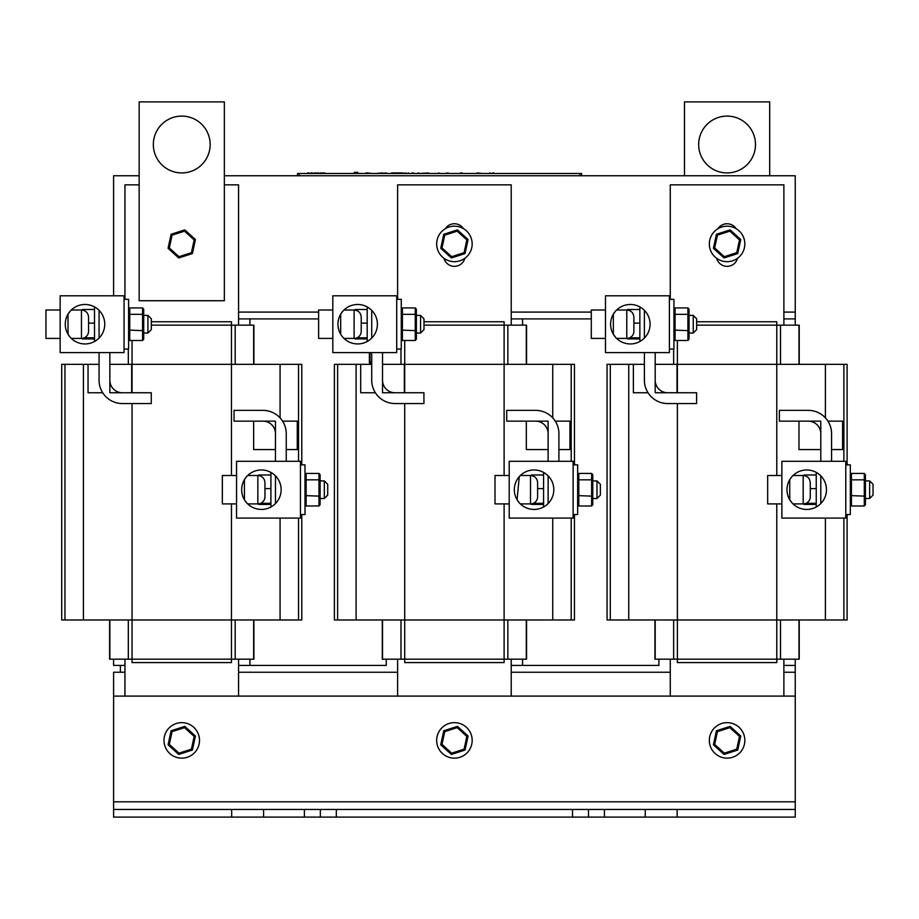 <?xml version="1.0" encoding="UTF-8"?>
<svg xmlns="http://www.w3.org/2000/svg" width="919" height="919" viewBox="0 0 919 919"><rect width="100%" height="100%" fill="white"/><g stroke="black" fill="none" stroke-linecap="round" stroke-linejoin="round"><path stroke-width="1.38" d="M795.245 659.176L795.245 665.425L783.884 665.425L795.245 665.425L795.245 672.237L783.884 672.237L795.245 672.237L795.245 809.455L677.154 809.455L677.154 817.094L645.23 817.094L645.23 809.455L677.154 809.455M231.68 809.455L263.604 809.455L263.604 817.094L231.68 817.094L231.68 809.455L113.588 809.455L113.588 672.237L124.95 672.237L120.4 672.237L120.4 665.425L124.95 665.425L113.588 665.425L113.588 659.176M238.561 672.237L397.605 672.237L238.561 672.237M511.217 672.237L670.273 672.237L511.217 672.237M572.514 809.455L604.438 809.455L604.438 817.094L572.514 817.094L572.514 809.455L336.32 809.455L336.32 817.094L304.396 817.094L304.396 809.455L336.32 809.455M263.604 809.455L304.396 809.455M604.438 809.455L645.23 809.455M572.514 817.094L336.32 817.094M795.245 809.455L795.245 817.094L677.154 817.094M645.23 817.094L604.438 817.094M304.396 817.094L263.604 817.094M113.588 809.455L113.588 817.094L231.68 817.094M113.588 696.097L795.245 696.097M113.588 295.803L113.588 175.759L139.148 175.759M795.245 325.154L795.245 318.904L783.884 318.904L795.245 318.904L795.245 312.092L783.884 312.092L795.245 312.092L795.245 175.759L224.351 175.759M591.285 312.092L511.217 312.092L591.285 312.092M318.617 312.092L238.561 312.092L318.617 312.092M181.755 172.921A28.397 28.397 0 0 1 157.149 130.314A28.397 28.397 0 0 1 206.35 130.314A28.397 28.397 0 0 1 181.755 172.921M139.148 101.906L224.351 101.906L224.351 300.731L139.148 300.731L139.148 101.906M727.078 172.921A28.397 28.397 0 0 1 702.484 130.314A28.397 28.397 0 0 1 751.685 130.314A28.397 28.397 0 0 1 727.078 172.921M684.483 175.759L684.483 101.906L769.685 101.906L769.685 175.759M658.912 659.176L658.912 665.425L511.217 665.425L522.578 665.425L522.578 659.176M386.244 659.176L386.244 665.425L238.561 665.425L249.922 665.425L249.922 659.176M249.922 325.154L249.922 318.904L238.561 318.904L318.617 318.904M522.578 325.154L522.578 318.904L511.217 318.904L591.285 318.904M124.95 299.353L124.95 184.845L139.148 184.845M224.351 184.845L238.561 184.845L238.561 325.154M124.95 696.097L124.95 659.176M238.561 659.176L238.561 696.097M253.897 325.154L253.897 364.349L253.897 325.154L231.45 325.154L231.45 321.742L151.325 321.742M109.602 619.98L109.602 659.176L132.049 659.176L132.049 662.576L231.45 662.576L231.45 659.176L253.897 659.176L253.897 619.98L253.897 659.176M253.644 421.155L253.644 449.563L275.459 449.563L275.459 421.155L253.644 421.155M286.246 449.563L297.274 449.563L297.274 421.155L282.604 421.155M109.855 364.349L109.855 392.758L131.67 392.758L131.67 364.349L109.855 364.349M99.068 364.349L88.04 364.349L88.04 392.758L102.71 392.758M88.04 364.349L61.722 364.349L61.722 619.98L132.049 619.98L132.049 659.176L231.45 659.176L231.45 619.98L301.777 619.98L301.777 514.548L301.777 619.98M301.777 364.349L301.777 464.853L301.777 364.349L231.45 364.349L231.45 325.154L151.325 325.154M231.45 475.502L231.45 364.349L131.67 364.349M132.049 403.544L132.049 619.98L231.45 619.98L231.45 503.899M737.532 258.273A10.798 10.798 0 0 1 716.636 258.273M718.049 228.636A10.798 10.798 0 0 1 736.108 228.636M670.273 299.353L670.273 184.845L783.884 184.845L783.884 325.154M670.273 696.097L670.273 659.176M783.884 659.176L783.884 696.097M799.22 325.154L799.22 364.349L799.22 325.154L776.785 325.154L776.785 321.742L696.659 321.742M654.937 619.98L654.937 659.176L677.372 659.176L677.372 662.576L776.785 662.576L776.785 659.176L799.22 659.176L799.22 619.98L799.22 659.176M798.979 421.155L798.979 449.563L820.793 449.563L820.793 421.155L798.979 421.155M831.58 449.563L842.597 449.563L842.597 421.155L827.939 421.155M655.19 364.349L655.19 392.758L677.004 392.758L677.004 364.349L655.19 364.349M644.391 364.349L633.375 364.349L633.375 392.758L648.044 392.758M607.057 619.98L607.057 364.349L607.057 619.98L677.372 619.98L677.372 659.176L776.785 659.176L776.785 619.98L847.111 619.98L847.111 514.548L847.111 619.98M847.111 364.349L847.111 464.853L847.111 364.349L776.785 364.349L776.785 325.154L696.659 325.154M633.375 364.349L607.057 364.349M776.785 475.502L776.785 364.349L677.004 364.349M677.372 403.544L677.372 619.98L776.785 619.98L776.785 503.899M464.865 258.273A10.798 10.798 0 0 1 443.969 258.273M445.382 228.636A10.798 10.798 0 0 1 463.452 228.636M397.605 299.353L397.605 184.845L511.217 184.845L511.217 325.154M397.605 696.097L397.605 659.176M511.217 659.176L511.217 696.097M526.564 364.349L526.564 325.154L504.117 325.154L504.117 321.742L423.992 321.742M382.27 619.98L382.27 659.176L404.716 659.176L404.716 662.576L504.117 662.576L504.117 659.176L526.564 659.176L526.564 619.98M526.311 421.155L526.311 449.563L548.126 449.563L548.126 421.155L526.311 421.155M558.913 449.563L569.941 449.563L569.941 421.155L555.271 421.155M382.522 364.349L382.522 392.758L404.337 392.758L404.337 364.349L382.522 364.349M369.381 352.609L369.381 362.017A2.332 2.332 0 0 0 371.713 364.349L360.707 364.349L360.707 392.758L375.377 392.758M360.707 364.349L334.39 364.349L334.39 619.98L404.716 619.98L404.716 659.176L504.117 659.176L504.117 619.98L574.444 619.98L574.444 514.548L574.444 619.98M574.444 364.349L574.444 464.853L574.444 364.349L504.117 364.349L504.117 325.154L423.992 325.154M504.117 475.502L504.117 364.349L404.337 364.349M404.716 403.544L404.716 619.98L504.117 619.98L504.117 503.899M472.171 740.404A17.748 17.748 0 0 0 445.543 725.034A17.748 17.748 0 0 0 445.543 755.774A17.748 17.748 0 0 0 472.171 740.404M744.838 740.404A17.748 17.748 0 0 0 718.21 725.034A17.748 17.748 0 0 0 718.21 755.774A17.748 17.748 0 0 0 744.838 740.404M744.838 243.926A17.748 17.748 0 0 0 718.21 228.555A17.748 17.748 0 0 0 718.21 259.296A17.748 17.748 0 0 0 744.838 243.926M199.503 740.404A17.748 17.748 0 0 0 172.875 725.034A17.748 17.748 0 0 0 172.875 755.774A17.748 17.748 0 0 0 199.503 740.404M472.171 243.926A17.748 17.748 0 0 0 445.543 228.555A17.748 17.748 0 0 0 445.543 259.296A17.748 17.748 0 0 0 472.171 243.926M740.76 239.537L737.727 253.575L740.76 239.537L730.123 229.888L740.76 239.537L739.508 239.939L736.751 252.691L737.727 253.575L724.046 257.963L713.408 248.314L716.441 234.276L713.408 248.314L724.046 257.963L724.321 256.677L714.649 247.912L713.408 248.314M714.649 247.912L717.417 235.149L716.441 234.276L730.123 229.888L729.847 231.163L739.508 239.939M465.06 253.575L451.378 257.963L440.741 248.314L443.774 234.276L457.455 229.888L468.093 239.537L457.455 229.888L443.774 234.276L440.741 248.314L451.378 257.963L465.06 253.575L468.093 239.537L466.841 239.939L464.084 252.691L465.06 253.575M464.084 252.691L451.654 256.677L441.982 247.912L444.75 235.149L443.774 234.276M441.982 247.912L440.741 248.314M444.75 235.149L457.18 231.163L457.455 229.888M451.654 256.677L451.378 257.963M192.393 253.575L178.711 257.963L192.393 253.575L195.425 239.537L184.788 229.888L195.425 239.537L194.173 239.939L191.416 252.691L192.393 253.575M171.106 234.276L184.788 229.888L171.106 234.276L168.074 248.314L171.106 234.276L172.083 235.149L184.512 231.163L184.788 229.888M168.074 248.314L178.711 257.963L178.987 256.677L169.326 247.912L168.074 248.314M729.847 727.641L739.508 736.418L736.751 749.169L737.727 750.053L724.046 754.442L737.727 750.053L740.76 736.016L730.123 726.366L716.441 730.754L713.408 744.792L716.441 730.754L717.417 731.639L729.847 727.641L730.123 726.366M713.408 744.792L724.046 754.442L724.321 753.155L714.649 744.39L713.408 744.792M739.508 736.418L740.76 736.016M465.06 750.053L451.378 754.442L465.06 750.053L468.093 736.016L465.06 750.053L464.084 749.169L451.654 753.155L451.378 754.442L440.741 744.792L443.774 730.754L444.75 731.639L457.18 727.641L457.455 726.366L443.774 730.754M451.654 753.155L441.982 744.39L440.741 744.792M457.18 727.641L466.841 736.418L468.093 736.016L457.455 726.366M192.393 750.053L178.711 754.442L192.393 750.053L195.425 736.016L192.393 750.053L191.416 749.169L178.987 753.155L178.711 754.442L168.074 744.792L171.106 730.754L172.083 731.639L184.512 727.641L184.788 726.366L171.106 730.754M178.987 753.155L169.326 744.39L168.074 744.792M184.512 727.641L194.173 736.418L195.425 736.016L184.788 726.366M548.126 461.292L548.126 433.676A12.521 12.521 0 0 0 535.605 421.155L506.714 421.155L506.714 410.368L535.605 410.368A23.308 23.308 0 0 1 558.913 433.676L558.913 461.292M548.126 503.555L548.126 475.847M820.793 461.292L820.793 433.676A12.521 12.521 0 0 0 808.272 421.155L779.381 421.155L779.381 410.368L808.272 410.368A23.308 23.308 0 0 1 831.58 433.676L831.58 461.292M820.793 503.555L820.793 475.847M382.522 352.609L382.522 380.236A12.521 12.521 0 0 0 395.044 392.758L423.923 392.758L423.923 403.544L395.044 403.544A23.308 23.308 0 0 1 371.724 380.236L371.724 352.609L371.713 362.017L370.001 362.017L370.001 352.609M371.724 338.066L371.724 310.358M109.855 352.609L109.855 380.236A12.521 12.521 0 0 0 122.376 392.758L151.267 392.758L151.267 403.544L122.376 403.544A23.308 23.308 0 0 1 99.068 380.236L99.068 352.609M99.068 338.066L99.068 310.358M655.19 352.609L655.19 380.236A12.521 12.521 0 0 0 667.699 392.758L696.591 392.758L696.591 403.544L667.699 403.544A23.308 23.308 0 0 1 644.391 380.236L644.391 352.609M644.391 338.066L644.391 310.358M275.459 461.292L275.459 433.676A12.521 12.521 0 0 0 262.937 421.155L234.046 421.155L234.046 410.368L262.937 410.368A23.308 23.308 0 0 1 286.246 433.676L286.246 461.292M275.459 503.555L275.459 475.847M535.639 173.484L537.741 173.484M318.79 173.484L320.869 173.484M318.02 173.484L318.79 172.921M362.902 173.484L365.762 173.484M364.981 173.484L368.094 173.484M321.363 173.484L323.028 173.484M365.98 172.921L366.681 172.921M405.061 173.484L407.37 173.484M407.99 173.484L412.62 173.484M448.058 173.484L452.826 173.484M490.137 173.484L492.722 173.484M493.319 173.484L497.455 173.484M532.721 173.484L535.306 173.484M509.206 173.484L512.871 173.484M367.543 172.921L371.804 173.484M324.694 173.484L332.15 173.484M372.494 173.484L375.366 173.484M375.986 173.484L382.453 172.921M402.522 173.484L405.968 172.921M428.541 173.484L430.241 173.484M430.793 173.484L436.226 173.484M419.926 173.484L428.541 172.921M438.593 172.921L440.132 173.484M440.339 173.484L444.762 173.484M445.037 173.484L448.173 172.921M453.044 173.484L456.835 173.484M457.042 173.484L460.178 173.484M460.683 172.921L462.05 172.921M467.185 173.484L462.762 173.484M477.271 172.921L482.28 173.484M474.755 173.484L477.639 173.484M467.897 173.484L471.906 173.484M492.584 172.921L493.813 172.921M488.747 173.484L490.137 172.921M482.992 173.484L485.864 173.484M497.937 173.484L499.35 173.484M504.531 173.484L508.804 173.484M499.821 173.484L504.336 173.484M581.566 173.484L581.566 175.759L581.566 173.484L297.538 173.484L297.538 175.759L297.538 173.484M339.973 173.484L343.304 173.484M391.632 172.921L402.706 172.921M412.137 172.921L413.366 172.921M386.371 173.484L392.08 173.484M381.5 173.484L386.371 172.921M407.439 173.484L408.53 172.921M418.042 172.921L419.845 173.484M413.102 173.484L418.111 173.484M436.548 173.484L438.822 173.484M304.407 173.484L307.819 173.484M307.681 172.921L308.968 172.921M316.308 173.484L318.02 172.921M310.748 172.921L311.656 172.921M315.768 172.921L316.538 172.921M314.482 172.921L315.826 173.484M323.545 172.921L324.694 172.921M333.85 173.484L339.548 173.484M311.426 172.921L314.78 173.484M307.957 173.484L311.3 173.484M320.432 172.921L321.363 172.921M322.73 172.921L324.304 173.484M560.096 173.484L552.687 173.484M572.112 173.484L564.703 173.484M357.893 173.484L357.893 172.347L354.343 172.347L354.343 173.484M371.724 363.786L371.713 363.786A1.758 1.758 0 0 1 369.943 362.017L369.943 352.609M371.713 363.729L371.724 363.729A1.7 1.7 0 0 1 370.001 362.017A1.7 1.7 0 0 0 371.713 363.729L371.713 362.017M530.516 503.899A7.099 7.099 0 0 0 537.615 496.8L537.615 482.601C537.19 478.294 534.824 475.927 530.516 475.502L530.516 503.899L520.361 503.899M537.615 489.701L537.615 496.8M519.281 502.773L517.075 499.741L519.281 476.616M509.206 475.502L495.008 475.502L495.008 503.899L509.206 503.899M509.206 518.098L509.206 461.292L573.123 461.292L573.123 518.098L509.206 518.098M534.065 469.965A19.736 19.736 0 0 1 551.159 499.568A19.736 19.736 0 0 1 516.972 499.568A19.736 19.736 0 0 1 534.065 469.965M693.248 315.401L693.248 333.011L696.659 329.611L696.659 318.813L693.248 315.401L689.043 315.401M639.854 337.836L629.595 337.836M639.854 323.12L633.88 323.12M639.854 338.927L627.643 338.927M639.854 309.496L627.643 309.496M639.854 306.923L639.854 341.5M592.778 480.626L592.778 474.721L591.641 473.423L591.641 496.122L592.778 495.605L592.778 480.626L591.641 479.844L578.798 479.844L578.798 473.423L577.66 474.721M577.66 495.605L591.641 496.122L591.641 505.978L592.778 504.68L592.778 495.605M591.641 473.423L578.798 473.423M577.66 480.626L578.798 479.844L578.798 505.978L577.66 504.68M591.641 505.978L578.798 505.978M573.123 514.548L577.66 514.548L577.66 464.853L573.123 464.853M354.114 338.41A7.099 7.099 0 0 0 361.224 331.311L361.224 317.112C360.799 312.805 358.433 310.427 354.114 310.013L354.114 338.41L343.959 338.41M361.224 324.212L361.224 331.311M340.673 334.252L340.673 314.172L342.89 311.127M332.816 310.013L318.617 310.013L318.617 338.41L332.816 338.41M332.816 352.609L332.816 295.803L396.721 295.803L396.721 352.609L332.816 352.609M357.675 304.476A19.736 19.736 0 0 1 374.757 334.079A19.736 19.736 0 0 1 340.581 334.079A19.736 19.736 0 0 1 357.675 304.476M869.638 480.89L869.638 498.5L873.05 495.1L873.05 484.302L869.638 480.89L865.434 480.89M816.244 503.325L805.986 503.325M816.244 488.609L810.282 488.609M816.244 504.416L804.033 504.416M816.244 474.985L804.033 474.985M816.244 472.412L816.244 506.989M416.376 315.137L416.376 309.232L415.239 307.934L415.239 330.622L416.376 330.116L416.376 315.137L415.239 314.355L402.407 314.355L402.407 307.934L401.27 309.232M401.27 330.116L415.239 330.622L415.239 340.489L416.376 339.18L416.376 330.116M415.239 307.934L402.407 307.934M401.27 315.137L402.407 314.355L402.407 340.489L401.27 339.18M415.239 340.489L402.407 340.489M396.721 349.059L401.27 349.059L401.27 299.353L396.721 299.353M81.458 338.41A7.099 7.099 0 0 0 88.557 331.311L88.557 317.112C88.132 312.805 85.766 310.427 81.458 310.013L81.458 338.41L71.303 338.41M88.557 324.212L88.557 331.311M70.223 337.284L68.017 334.252L68.017 314.172L70.223 311.127M60.149 310.013L45.95 310.013L45.95 338.41L60.149 338.41M60.149 352.609L60.149 295.803L124.054 295.803L124.054 352.609L60.149 352.609M85.007 304.476A19.736 19.736 0 0 1 102.101 334.079A19.736 19.736 0 0 1 67.914 334.079A19.736 19.736 0 0 1 85.007 304.476M596.971 480.89L596.971 498.5L600.383 495.1L600.383 484.302L596.971 480.89L592.778 480.89M543.577 503.325L533.319 503.325M543.577 488.609L537.615 488.609M543.577 504.416L531.366 504.416M543.577 474.985L531.366 474.985M543.577 472.412L543.577 506.989M143.709 315.137L143.709 309.232L142.571 307.934L142.571 330.622L143.709 330.116L143.709 315.137L142.571 314.355L129.74 314.355L129.74 307.934L128.603 309.232M128.603 330.116L142.571 330.622L142.571 340.489L143.709 339.18L143.709 330.116M142.571 307.934L129.74 307.934M128.603 315.137L129.74 314.355L129.74 340.489L128.603 339.18M142.571 340.489L129.74 340.489M124.054 349.059L128.603 349.059L128.603 299.353L124.054 299.353M257.848 503.899A7.099 7.099 0 0 0 264.948 496.8L264.948 482.601C264.523 478.294 262.156 475.927 257.848 475.502L257.848 503.899L247.693 503.899M264.948 489.701L264.948 496.8M246.614 502.773L244.408 499.741L244.408 479.661L246.614 476.616M236.551 475.502L222.341 475.502L222.341 503.899L236.551 503.899M236.551 518.098L236.551 461.292L300.456 461.292L300.456 518.098L236.551 518.098M261.398 469.965A19.736 19.736 0 0 1 278.491 499.568A19.736 19.736 0 0 1 244.305 499.568A19.736 19.736 0 0 1 261.398 469.965M420.58 315.401L420.58 333.011L423.992 329.611L423.992 318.813L420.58 315.401L416.376 315.401M367.186 337.836L356.928 337.836M367.186 323.12L361.224 323.12M367.186 338.927L354.975 338.927M367.186 309.496L354.975 309.496M367.186 306.923L367.186 341.5M320.111 480.626L320.111 474.721L318.973 473.423L318.973 496.122L320.111 495.605L320.111 480.626L318.973 479.844L306.13 479.844L306.13 473.423L304.993 474.721M304.993 495.605L318.973 496.122L318.973 505.978L320.111 504.68L320.111 495.605M318.973 473.423L306.13 473.423M304.993 480.626L306.13 479.844L306.13 505.978L304.993 504.68M318.973 505.978L306.13 505.978M300.456 514.548L304.993 514.548L304.993 464.853L300.456 464.853M803.183 503.899A7.099 7.099 0 0 0 810.282 496.8L810.282 482.601C809.857 478.294 807.491 475.927 803.183 475.502L803.183 503.899L793.028 503.899M810.282 489.701L810.282 496.8M791.948 502.773L789.743 499.741L789.743 479.661L791.948 476.616M781.874 475.502L767.675 475.502L767.675 503.899L781.874 503.899M781.874 518.098L781.874 461.292L845.779 461.292L845.779 518.098L781.874 518.098M806.733 469.965A19.736 19.736 0 0 1 823.826 499.568A19.736 19.736 0 0 1 789.639 499.568A19.736 19.736 0 0 1 806.733 469.965M324.315 480.89L324.315 498.5L327.715 495.1L327.715 484.302L324.315 480.89L320.111 480.89M270.91 503.325L260.651 503.325M270.91 488.609L264.948 488.609M270.91 504.416L258.698 504.416M270.91 474.985L258.698 474.985M270.91 472.412L270.91 506.989M865.434 480.626L865.434 474.721L864.297 473.423L864.297 496.122L865.434 495.605L865.434 480.626L864.297 479.844L851.465 479.844L851.465 473.423L850.328 474.721M850.328 495.605L864.297 496.122L864.297 505.978L865.434 504.68L865.434 495.605M864.297 473.423L851.465 473.423M850.328 480.626L851.465 479.844L851.465 505.978L850.328 504.68M864.297 505.978L851.465 505.978M845.779 514.548L850.328 514.548L850.328 464.853L845.779 464.853M626.781 338.41A7.099 7.099 0 0 0 633.88 331.311L633.88 317.112C633.467 312.805 631.1 310.427 626.781 310.013L626.781 338.41L616.626 338.41M633.88 324.212L633.88 331.311M615.558 337.284L613.341 334.252L613.341 314.172L615.558 311.127M605.483 310.013L591.285 310.013L591.285 338.41L605.483 338.41M605.483 352.609L605.483 295.803L669.388 295.803L669.388 352.609L605.483 352.609M630.331 304.476A19.736 19.736 0 0 1 647.424 334.079A19.736 19.736 0 0 1 613.237 334.079A19.736 19.736 0 0 1 630.331 304.476M147.913 315.401L147.913 333.011L151.325 329.611L151.325 318.813L147.913 315.401L143.709 315.401M94.519 337.836L84.261 337.836M94.519 323.12L88.557 323.12M94.519 338.927L82.308 338.927M94.519 309.496L82.308 309.496M94.519 306.923L94.519 341.5M689.043 315.137L689.043 309.232L687.906 307.934L687.906 330.622L689.043 330.116L689.043 315.137L687.906 314.355L675.074 314.355L675.074 307.934L673.937 309.232M673.937 330.116L687.906 330.622L687.906 340.489L689.043 339.18L689.043 330.116M687.906 307.934L675.074 307.934M673.937 315.137L675.074 314.355L675.074 340.489L673.937 339.18M687.906 340.489L675.074 340.489M669.388 349.059L673.937 349.059L673.937 299.353L669.388 299.353M588.482 817.094L588.482 809.455M320.352 817.094L320.352 809.455M113.588 801.805L795.245 801.805M109.855 619.98L109.855 659.176M128.315 349.059L128.315 364.349M128.315 619.98L128.315 659.176M132.049 340.489L132.049 392.758M235.184 325.154L235.184 364.349M235.184 619.98L235.184 659.176M253.644 325.154L253.644 364.349M253.644 619.98L253.644 659.176M83.422 619.98L83.422 364.349M280.077 417.869L280.077 364.349M280.077 619.98L280.077 518.098M64.962 619.98L64.962 364.349M298.537 619.98L298.537 518.098M298.537 461.292L298.537 364.349M655.19 619.98L655.19 659.176M673.65 349.059L673.65 364.349M673.65 619.98L673.65 659.176M677.372 340.489L677.372 392.758M780.518 325.154L780.518 364.349M780.518 619.98L780.518 659.176M798.979 325.154L798.979 364.349M798.979 619.98L798.979 659.176M628.757 619.98L628.757 364.349M825.4 417.869L825.4 364.349M825.4 619.98L825.4 518.098M610.296 619.98L610.296 364.349M843.872 619.98L843.872 518.098M843.872 461.292L843.872 364.349M382.522 619.98L382.522 659.176M400.983 349.059L400.983 364.349M400.983 619.98L400.983 659.176M404.716 340.489L404.716 392.758M507.851 325.154L507.851 364.349M507.851 619.98L507.851 659.176M526.311 325.154L526.311 364.349M526.311 619.98L526.311 659.176M356.09 619.98L356.09 364.349M552.744 417.869L552.744 364.349M552.744 619.98L552.744 518.098M337.629 619.98L337.629 364.349M571.204 619.98L571.204 518.098M571.204 461.292L571.204 364.349M717.417 235.149L729.847 231.163M736.751 252.691L724.321 256.677M457.18 231.163L466.841 239.939M169.326 247.912L172.083 235.149M184.512 231.163L194.173 239.939M191.416 252.691L178.987 256.677M714.649 744.39L717.417 731.639M736.751 749.169L724.321 753.155M441.982 744.39L444.75 731.639M466.841 736.418L464.084 749.169M169.326 744.39L172.083 731.639M194.173 736.418L191.416 749.169M579.866 175.759L579.866 173.484M299.238 175.759L299.238 173.484M520.361 475.502L530.516 475.502M689.043 333.011L693.248 333.011M343.959 310.013L354.114 310.013M865.434 498.5L869.638 498.5M71.303 310.013L81.458 310.013M592.778 498.5L596.971 498.5M247.693 475.502L257.848 475.502M416.376 333.011L420.58 333.011M793.028 475.502L803.183 475.502M320.111 498.5L324.315 498.5M616.626 310.013L626.781 310.013M143.709 333.011L147.913 333.011"/></g></svg>
